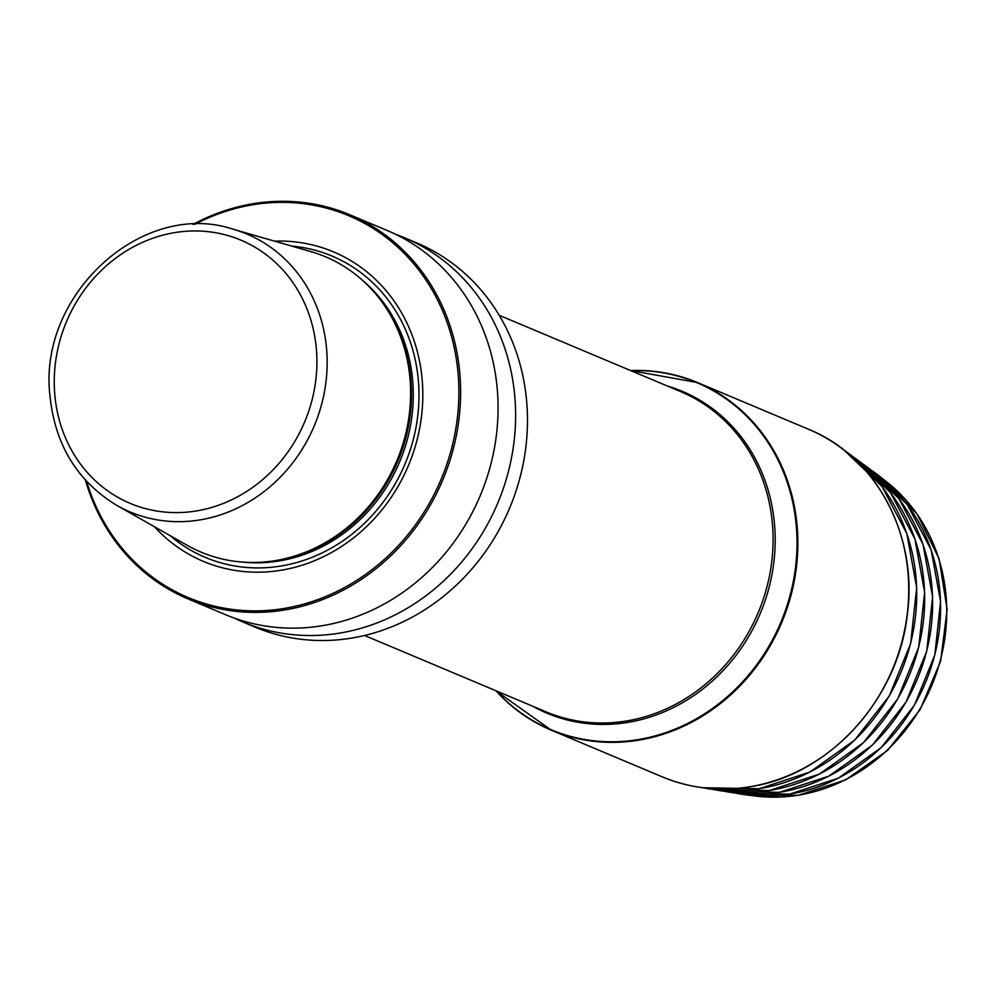 <?xml version="1.0" encoding="UTF-8"?>
<svg xmlns="http://www.w3.org/2000/svg" width="997" height="997" viewBox="0 0 997 997"><rect width="100%" height="100%" fill="white"/><g stroke="black" fill="none" stroke-linecap="round" stroke-linejoin="round"><path stroke-width="1.5" d="M192.957 224.425A208.41 188.583 -67.2 0 1 349.748 214.729A208.41 188.583 -67.2 0 1 460.041 376.23A208.41 188.583 112.8 0 1 188.121 598.948A208.41 188.583 112.8 0 1 85.406 480.093M349.748 214.729L387.197 230.481A208.41 188.583 112.8 0 1 497.491 391.995A208.41 188.583 112.8 0 1 225.571 614.7L188.121 598.948M395.859 234.42A208.41 188.583 112.8 0 1 404.732 237.859A208.41 188.583 112.8 0 1 515.038 399.373A208.41 188.583 112.8 0 1 243.118 622.078A208.41 188.583 112.8 0 1 234.445 618.14M404.732 237.859L416.609 242.857A208.41 188.583 112.8 0 1 526.902 404.358A208.41 188.583 112.8 0 1 254.983 627.076L243.118 622.078M86.652 481.451A207.089 187.374 112.8 0 0 304.534 603.883A207.089 187.374 112.8 0 0 458.308 376.205A207.089 187.374 -67.2 0 0 194.801 224.362M274.499 241.124A167.882 151.905 -67.2 0 1 422.354 381.963A167.882 151.905 112.8 0 1 329.808 553.46A167.882 151.905 112.8 0 1 154.373 526.69M410.166 380.904A160.243 145.001 112.8 0 1 288.245 557.871A160.243 145.001 112.8 0 1 187.212 545.322L117.048 505.529A150.709 136.377 112.8 0 0 261.401 493.577A150.709 136.377 112.8 0 0 326.742 350.894A150.709 136.377 -67.2 0 0 233.273 229.26L310.777 251.58A160.243 145.001 -67.2 0 1 390.413 315.027A160.243 145.001 -67.2 0 1 410.166 380.904M291.61 246.06A163.446 147.892 -67.2 0 1 418.541 382.723A163.446 147.892 112.8 0 1 336.176 545.209A163.446 147.892 112.8 0 1 169.851 535.476M243.542 562.171A158.922 143.805 112.8 0 0 412.845 382.736A158.922 143.805 -67.2 0 0 362.223 280.057M385.876 307.624A158.922 143.805 -67.2 0 1 411.1 382.001A158.922 143.805 112.8 0 1 279.783 559.816M288.245 557.871L289.803 557.473A159.059 143.917 112.8 0 0 410.814 381.814A159.059 143.917 -67.2 0 0 391.198 316.423L390.413 315.027M316.51 350.807A142.783 129.199 112.8 0 1 195.811 511.037A142.783 129.199 112.8 0 1 54.648 392.743A142.783 129.199 -67.2 0 1 175.36 232.513A142.783 129.199 -67.2 0 1 316.51 350.807M364.541 635.475L546.007 711.808A173.677 157.152 112.8 0 0 625.78 721.105A173.677 157.152 -67.2 0 0 770.544 570.035A173.677 157.152 -67.2 0 0 680.689 391.622L499.223 315.289M667.329 386.013A174.562 157.95 -67.2 0 1 773.884 562.021A174.562 157.95 -67.2 0 1 627.15 722.513A174.562 157.95 112.8 0 1 532.647 706.188M496.095 690.809A188.209 170.3 112.8 0 0 637.395 739.724A188.209 170.3 -67.2 0 0 796.989 539.365A188.209 170.3 -67.2 0 0 630.777 370.635M630.54 370.535A188.558 170.612 112.8 0 1 697.551 382.574A188.558 170.612 112.8 0 1 795.108 576.266A188.558 170.612 112.8 0 1 637.943 740.285A188.558 170.612 112.8 0 1 551.329 730.19A188.558 170.612 112.8 0 1 495.845 690.709M630.44 370.485L697.551 382.574L808.417 429.209A188.558 170.612 112.8 0 1 905.974 622.901A188.558 170.612 112.8 0 1 748.797 786.92A188.558 170.612 112.8 0 1 662.182 776.825L551.329 730.19L495.758 690.672M844.546 450.557A185.928 168.231 -67.2 0 1 910.56 643.401A185.928 168.231 -67.2 0 1 759.016 788.727A185.928 168.231 112.8 0 1 702.711 787.717L759.116 788.739L809.863 772.089L854.653 740.148L889.324 695.894L910.66 643.426L916.679 587.607L906.834 533.619L882.009 486.474L844.521 450.544M769.223 790.521A183.286 165.838 112.8 0 1 713.628 789.512L769.31 790.534L819.36 774.121L863.514 742.615L897.686 698.984L918.711 647.24L924.643 592.206L914.91 538.978L890.421 492.506L853.444 457.1A183.286 165.838 -67.2 0 1 918.611 647.215A183.286 165.838 -67.2 0 1 769.223 790.521M862.38 463.667A180.656 163.458 -67.2 0 1 926.674 651.041A180.656 163.458 -67.2 0 1 779.417 792.316A180.656 163.458 112.8 0 1 724.557 791.306M789.612 794.123A178.014 161.078 112.8 0 1 735.474 793.114L789.711 794.123L838.327 778.171L881.236 747.563L914.423 705.153L934.837 654.879L940.57 601.403L931.086 549.696L907.258 504.557L871.291 470.198A178.014 161.078 -67.2 0 1 934.737 654.855A178.014 161.078 -67.2 0 1 789.612 794.123M883.479 479.42A175.572 158.859 -67.2 0 1 940.084 661.223A175.572 158.859 -67.2 0 1 797.824 795.257A175.572 158.859 112.8 0 1 750.579 795.369M233.273 229.26C143.082 198.964 38.459 293.978 49.85 394.638C54.661 444.326 77.056 481.289 117.048 505.529M808.417 429.209C876.151 456.377 918.312 535.576 907.282 614.75C898.073 699.857 828.308 775.753 748.921 786.932C718.663 791.643 689.75 788.278 662.182 776.825M862.368 463.655L898.833 498.525L922.998 544.337L932.606 596.804L926.774 651.053L906.061 702.062L872.375 745.095L828.843 776.14L779.504 792.328L724.532 791.306M883.305 479.283L917.19 514.14L939.112 558.856L947.15 609.404L940.62 661.223L920.119 709.69L887.504 750.467L845.655 779.903L798.298 795.307L750.355 795.344"/></g></svg>
